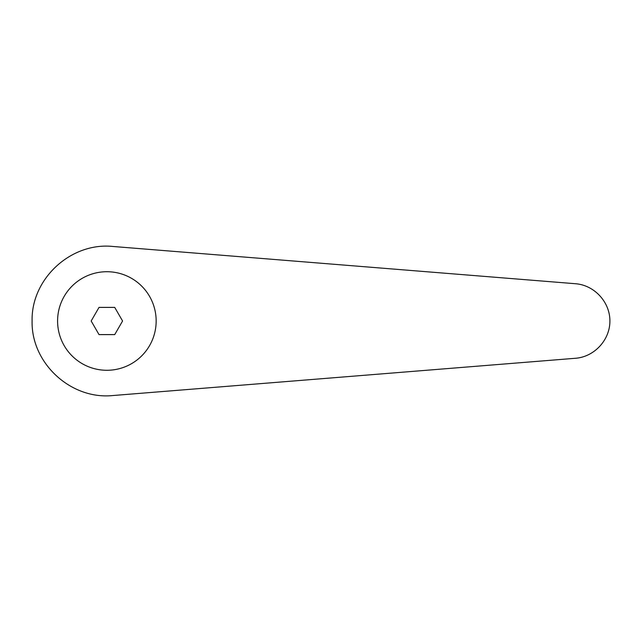 <?xml version="1.0" encoding="UTF-8"?>
<svg xmlns="http://www.w3.org/2000/svg" width="642" height="642" viewBox="0 0 642 642"><rect width="100%" height="100%" fill="white"/><g stroke="black" fill="none" stroke-linecap="round" stroke-linejoin="round"><path stroke-width="0.96" d="M106.877 271.718A49.282 49.282 0 0 0 57.587 321A49.282 49.282 0 0 0 106.877 370.282A49.282 49.282 0 0 0 156.158 321A49.282 49.282 0 0 0 106.877 271.718M112.88 246.464C70.909 242.082 31.097 278.813 32.1 321C31.097 363.187 70.909 399.918 112.88 395.536L575.513 358.268C594.38 356.856 610.004 339.915 609.9 321C610.004 302.085 594.38 285.144 575.513 283.732L112.88 246.464M91.172 321L99.02 307.398L114.725 307.398L122.574 321L114.725 334.602L99.02 334.602L91.172 321"/></g></svg>
